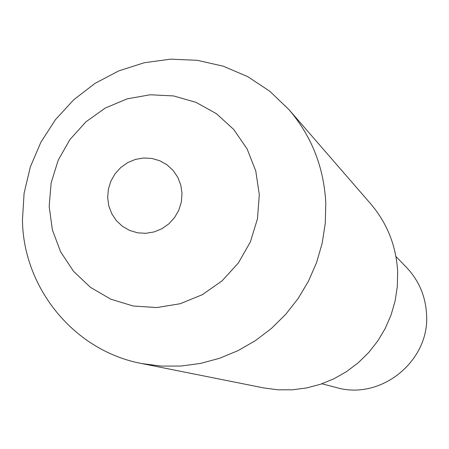<?xml version="1.0" encoding="UTF-8"?>
<svg xmlns="http://www.w3.org/2000/svg" width="449" height="449" viewBox="0 0 449 449"><rect width="100%" height="100%" fill="white"/><g stroke="black" fill="none" stroke-linecap="round" stroke-linejoin="round"><path stroke-width="0.67" d="M22.45 219.976L24.1 193.177L30.313 166.989L40.893 142.204L55.519 119.563L73.759 99.745L95.065 83.351L118.8 70.886L144.264 62.731L170.682 59.161L197.263 60.312L223.187 66.177L247.64 76.599L269.86 91.293L289.134 109.82C311.78 136.457 323.998 167.606 325.794 203.274L325.278 223.321L322.186 243.201L316.562 262.57L308.514 281.096L298.17 298.456L285.71 314.351L271.353 328.505L255.346 340.679L237.97 350.663L219.527 358.302L200.333 363.46L180.722 366.058L161.034 366.075L141.587 363.51C74.366 350.933 23.208 288.247 22.45 219.976M289.134 109.82L370.706 203.857C387.296 223.372 396.276 246.086 397.657 271.993L397.32 286.552L395.114 300.97L391.068 315.007L385.253 328.421L377.766 340.982L368.736 352.482L358.313 362.713L346.684 371.514L334.045 378.726L320.614 384.237L306.616 387.953L292.299 389.816L277.903 389.799L263.664 387.908L141.587 363.51M321.905 383.794L336.419 387.56C380.932 400.704 430.052 360.895 426.55 314.182C425.517 296.014 418.794 280.378 406.379 267.273L395.928 256.519M182.019 193.491L180.812 185.145L177.793 177.333L173.123 170.446L167.034 164.828L159.833 160.764L151.891 158.446L143.601 157.992L135.374 159.423L127.628 162.656L120.742 167.533L115.056 173.814L110.858 181.183L108.349 189.27L107.665 197.678L108.832 205.99L111.801 213.791L116.42 220.684L122.465 226.335L129.638 230.444L137.579 232.818L145.886 233.317L154.153 231.925L161.949 228.704L168.886 223.815L174.616 217.507L178.837 210.093L181.351 201.949L182.019 193.491M49.171 206.484L51.152 182.855L58.213 160.147L70.01 139.459L85.955 121.802L105.279 108.052L127.039 98.887L150.185 94.767L173.567 95.934L196.028 102.35L216.446 113.726L233.772 129.514L247.118 148.95L255.784 171.058L259.303 194.731L257.473 218.747L250.379 241.888L238.38 262.951L222.087 280.849L202.347 294.679L180.184 303.732L156.729 307.565L133.196 306.005L110.763 299.169L90.558 287.416L73.574 271.376L60.643 251.867L52.381 229.871L49.171 206.484"/></g></svg>
